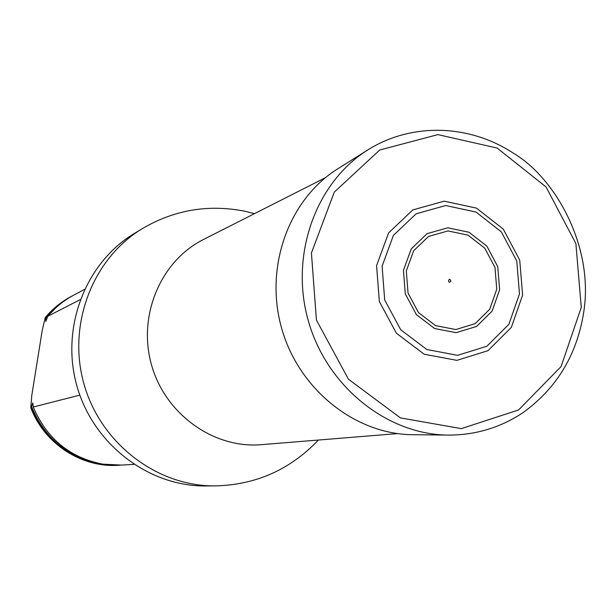 <?xml version="1.0" encoding="UTF-8"?>
<svg xmlns="http://www.w3.org/2000/svg" width="616" height="616" viewBox="0 0 616 616"><rect width="100%" height="100%" fill="white"/><g stroke="black" fill="none" stroke-linecap="round" stroke-linejoin="round"><path stroke-width="0.92" d="M215.246 485.893C157.172 486.578 100.608 443.497 83.961 383.984C67.044 324.555 92.731 258.258 142.596 228.474L134.588 233.31C85.562 262.593 60.314 327.666 76.915 385.978C93.247 444.359 148.795 486.632 205.89 485.962L215.246 485.893C255.871 484.923 290.244 469.638 318.38 440.032M72.457 295.819L70.863 296.666C61.038 301.94 52.499 308.909 45.253 317.563L42.227 330.384L31.778 395.48L30.8 407.638C44.136 443.666 81.582 467.944 118.449 465.273L120.251 465.157M79.834 395.125L33.264 407.014L32.802 402.856L31.208 407.538C44.56 443.612 82.051 467.921 118.965 465.242M71.317 296.419C61.477 301.709 52.93 308.685 45.676 317.348L45.784 321.452L47.809 316.254L80.157 299.653M31.208 407.538L30.8 407.638M45.253 317.563L45.676 317.348M47.809 316.254C55.109 307.538 63.702 300.516 73.597 295.203L84.446 289.405M133.826 464.364L121.544 465.088L102.818 464.156C69.939 457.757 46.754 438.707 33.264 407.014M522.607 295.064L519.727 260.114L503.318 229.16L476.453 208.116L444.205 201.17L412.828 209.91L388.611 232.871L376.576 265.611L379.34 301.524L396.388 333.218L424.155 354.215L456.895 360.36L487.988 350.673L511.357 327.335L522.607 295.064M450.912 281.089C448.563 275.56 447.285 285.408 450.912 281.089M367.113 150.373L338.484 168.376C289.066 198.598 264.118 266.713 281.62 328.197C298.845 389.766 355.725 434.781 413.659 434.711L447.47 435.088M325.333 177.747L203.488 239.493C160.684 260.861 137.445 315.692 151.521 364.918C165.265 414.245 213.737 448.825 261.392 444.667L397.543 433.602M45.584 318.449L55.548 308.085M99.422 463.548C67.067 456.81 44.421 437.745 31.478 406.352M519.481 293.909L516.778 260.999L501.316 231.847L476.014 212.05L445.668 205.536L416.154 213.783L393.393 235.397L382.097 266.189L384.7 299.961L400.723 329.76L426.819 349.518L457.611 355.332L486.863 346.246L508.878 324.293L519.481 293.909M496.758 289.197L494.987 267.429L484.746 248.163L467.998 235.135L447.971 230.923L428.567 236.444L413.667 250.712L406.306 270.948L408.038 293.077L418.518 312.628L435.612 325.641L455.832 329.552L475.121 323.662L489.697 309.247L496.758 289.197M499.638 289.751L497.751 266.62L486.871 246.138L469.069 232.278L447.77 227.789L427.134 233.649L411.28 248.818L403.442 270.339L405.282 293.894L416.439 314.691L434.627 328.536L456.14 332.679L476.653 326.403L492.138 311.065L499.638 289.751M368.768 149.326C316.085 181.535 289.466 254.6 308.277 320.674C326.788 386.84 387.68 435.204 449.434 435.112C476.384 434.881 500.947 427.365 523.115 412.566C557.734 387.502 578.108 352.829 584.261 308.562C592.638 244.883 555.316 178.278 513.744 153.399C470.093 124.563 412.889 122.184 368.768 149.326M581.273 307.353L575.883 243.543L546.038 186.925L497.089 148.04L437.907 134.619L379.726 150.019L334.288 192.115L311.426 252.96L316.424 320.074L348.425 379.202L400.454 417.918L461.322 428.628L518.533 409.994L561.061 366.605L581.273 307.353M142.596 228.474C174.297 209.902 208.262 204.127 244.514 211.165L254.485 213.652"/></g></svg>
